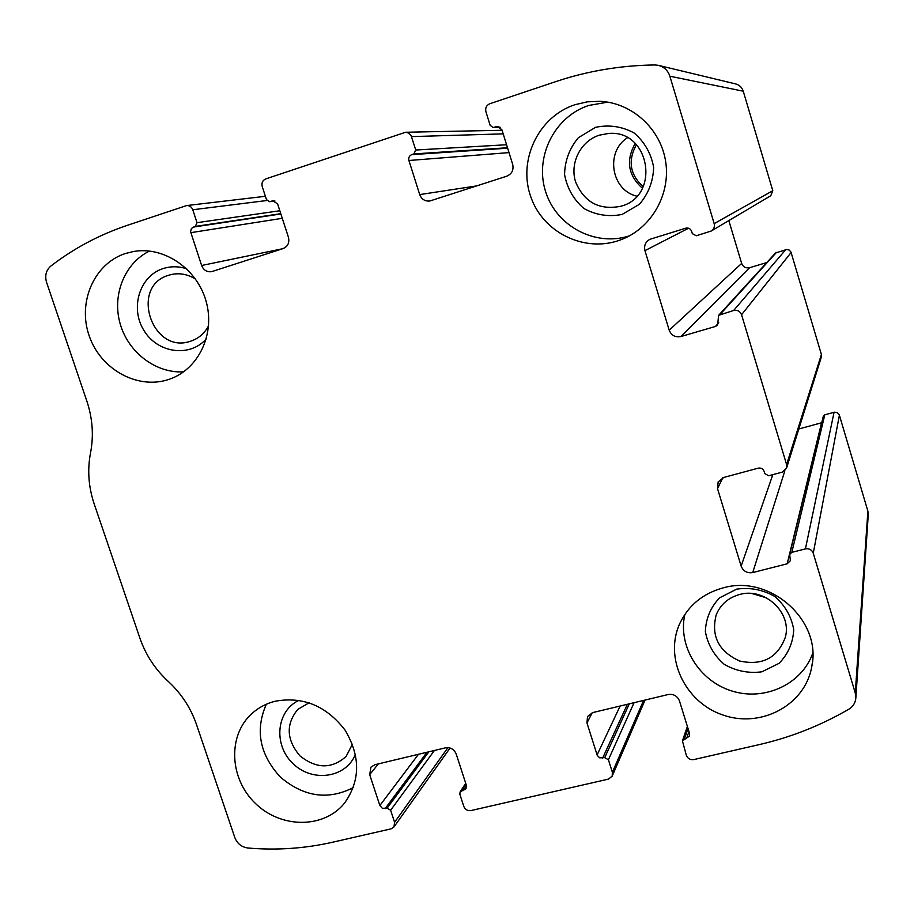 <?xml version="1.0" encoding="UTF-8"?>
<svg xmlns="http://www.w3.org/2000/svg" width="914" height="914" viewBox="0 0 914 914"><rect width="100%" height="100%" fill="white"/><g stroke="black" fill="none" stroke-linecap="round" stroke-linejoin="round"><path stroke-width="1.37" d="M489.824 103.739L555.723 81.632C587.531 70.984 620.537 65.431 654.744 64.951L658.023 65.271C663.918 66.711 667.871 70.355 669.859 76.216L714.177 223.622C714.897 226.775 713.903 229.254 711.218 231.036L696.274 235.766L692.321 233.653L691.635 231.368C690.527 228.694 688.55 227.632 685.717 228.203L649.934 239.297C645.49 241.833 643.833 245.615 644.941 250.642L669.208 330.194C671.402 335.472 675.297 337.586 680.884 336.546L715.422 326.469L717.547 325.167L718.655 315.307L733.668 310.474C737.461 309.766 740.089 311.183 741.562 314.736L786.6 464.552L786.508 468.276L782.315 472.115L768.697 475.76L764.789 473.601L764.115 471.384C763.03 468.768 761.076 467.694 758.254 468.162L723.774 477.439L718.153 481.895L717.524 488.659L741.14 566.109C743.288 571.261 747.149 573.409 752.725 572.564L787.171 563.812L790.393 560.693L789.673 554.444L791.821 552.364L805.417 548.891C809.198 548.309 811.815 549.76 813.254 553.233L855.264 692.972L855.812 698.422C855.253 703.095 852.922 706.682 848.832 709.207C820.669 725.567 790.816 737.37 759.271 744.602L693.829 759.58C690.23 760.037 687.728 758.597 686.323 755.284L682.427 740.854L689.522 736.067L689.556 733.416L679.468 700.947C677.343 695.931 673.584 693.783 668.18 694.526L592.752 712.577L587.508 716.542L586.959 722.963L597.265 755.41L599.71 757.843L604.725 757.649L608.416 759.774L612.369 772.261L612.174 776.157L608.496 779.105L470.95 810.569C467.58 810.992 465.192 809.598 463.798 806.388L459.833 794.197L460.119 791.901L465.969 788.816L466.391 785.377L456.223 754.073C454.121 749.229 450.533 747.138 445.484 747.823L374.911 764.71L370.947 767.143L369.679 774.661L379.858 805.52L382.383 808.319L387.102 808.17L390.621 810.238L394.597 822.292L393.945 826.987L391.089 828.849L332.456 842.262C304.716 848.535 276.519 850.454 247.865 848.009C241.593 847.107 237.252 843.633 234.829 837.578L196.499 724.516C190.74 707.87 181.326 693.509 168.233 681.398C155.174 669.334 145.737 654.938 139.933 638.235L94.188 503.934C88.487 486.911 87.276 469.853 90.543 452.784C93.834 435.681 92.611 418.475 86.864 401.143L46.557 282.277C44.672 275.628 46.111 270.213 50.864 266.043C73.691 248.437 98.998 234.932 126.783 225.518L186.593 205.57C189.518 205.444 191.574 206.838 192.763 209.763L197.013 222.673L195.31 226.409L191.449 228.431L190.58 231.688L201.628 265.494C203.605 270.201 206.941 272.258 211.648 271.664L283.146 248.562C287.887 246.449 289.647 242.69 288.436 237.263L277.616 203.948L272.886 200.76L269.63 201.72L266.477 199.606L262.227 186.536C261.404 182.903 262.581 180.366 265.734 178.916L405.599 132.256L408.764 133.09L411.072 135.546L415.744 150.022L413.859 153.929L411.734 154.637C409.255 155.757 408.318 157.711 408.912 160.498L419.709 194.591C421.605 199.309 424.976 201.446 429.82 201.011L506.79 176.185C511.886 173.946 513.839 170.004 512.674 164.36L501.912 129.731L497.433 126.418L493.126 127.514L490.144 125.309L485.917 111.725C485.117 107.943 486.431 105.281 489.824 103.739M789.673 554.444L823.308 416.27L824.782 414.819L834.539 412.168L837.35 412.648L839.246 414.728L867.889 511.143L868.254 514.925L855.858 697.668M718.655 315.307L775.518 252.995L786.714 249.465L789.045 249.956L790.964 252.047L821.4 354.518L821.332 357.077L786.646 467.854M659.028 65.511L735.256 83.825C739.266 84.796 741.928 87.253 743.253 91.206L772.787 190.718L770.753 195.745L711.218 231.036M766.789 262.558L749.629 267.688C745.79 268.43 743.139 267.002 741.654 263.415L728.824 220.594M821.732 422.714L798.813 428.986M575.032 104.687C537.992 116.684 517.415 161.115 531.08 197.618C544.138 234.361 587.828 254.069 623.359 238.771C652.55 226.569 670.956 193.037 665.541 160.807C660.308 128.543 631.894 102.791 600.041 101.305L587.371 101.831L575.032 104.687M125.367 253.532C93.811 263.758 77.176 302.934 89.412 336.455C101.168 370.136 138.757 390.278 169.696 379.116C198.601 369.142 215.407 333.896 206.107 301.334C197.15 268.682 163.903 246.015 133.433 251.521L125.367 253.532M723.065 587.908C702.969 593.472 688.573 605.262 679.89 623.291C663.77 657.794 685.112 702.672 723.362 715.159C761.373 728.412 805.2 704.911 811.758 666.672C822.086 620.389 769.737 574.106 723.065 587.908M274.954 701.278C266.191 703.54 258.536 707.607 251.99 713.491C227.54 735.267 229.311 778.351 255.2 803.223C280.689 828.518 323.579 828.884 344.338 803.349C360.436 780.83 360.676 756.415 345.058 730.115C326.287 705.779 302.922 696.16 274.954 701.278M309.115 702.775L297.724 709.458C285.705 724.356 286.459 739.826 299.963 755.889C316.37 768.937 331.748 769.131 346.098 756.461L352.438 744.19M299.015 700.307C276.177 710.921 273.126 745.059 293.074 763.647C312.485 782.807 346.178 777.951 355.443 754.279M266.328 704.226C254.937 730.206 259.645 754.496 280.427 777.129C303.871 796.962 328.183 800.447 353.364 787.56M752.051 593.552L766.526 597.882M739.632 594.488C728.389 597.63 720.586 604.383 716.233 614.756C710.818 636.007 718.633 651.431 739.677 661.028C762.31 665.872 777.528 657.989 785.309 637.355C792.289 612.871 764.767 587.096 739.632 594.488M736.638 589.142L719.524 597.882C710.589 607.342 705.859 618.561 705.368 631.54C707.71 644.439 713.971 655.349 724.162 664.295C735.987 671.059 748.566 673.561 761.899 671.813L779.105 663.313C788.211 653.944 793.078 642.713 793.718 629.609C791.421 616.539 785.103 605.479 774.752 596.431C762.733 589.656 750.028 587.222 736.638 589.142M684.826 614.471C677.685 646.187 699.221 681.09 731.988 691.03C764.63 701.369 801.829 684.3 812.729 653.236M195.539 279.113C187.976 274.349 180.035 272.795 171.729 274.428L168.736 275.228C129.274 286.436 152.158 354.929 190.569 341.208C198.544 338.603 204.553 333.439 208.586 325.727M186.662 268.785C178.687 266.191 170.849 266.123 163.138 268.567C139.556 275.948 129.777 308.098 143.955 330.491C157.574 353.261 189.826 357.74 206.301 338.866M149.53 251.042C124.533 263.209 111.862 295.119 120.157 323.762C128.257 352.473 155.894 373.483 183.623 371.838M636.464 144.663C627.644 160.601 629.895 174.597 643.205 186.673M635.219 143.418C625.656 160.453 628.067 175.397 642.416 188.25M627.415 137.74C604.977 151.964 611.272 190.295 636.83 196.167M599.298 135.181C580.664 141.099 569.639 162.909 575.523 181.715C584.137 202.268 599.23 210.448 620.8 206.267C660.982 196.122 649.934 129.32 608.473 133.467L599.298 135.181M595.517 127.343L578.379 137.694C569.491 148.342 564.886 160.636 564.566 174.563C567.103 188.238 573.569 199.56 583.966 208.541C595.974 215.11 608.701 217.064 622.126 214.424L639.366 204.325C648.426 193.768 653.179 181.452 653.647 167.376C651.156 153.506 644.621 142.024 634.065 132.941C621.851 126.372 608.998 124.51 595.517 127.343M607.787 102.14L588.822 105.441C554.352 116.604 534.404 157.105 545.601 191.597C556.272 226.261 595.322 247.031 629.46 235.835M867.889 511.143L855.264 692.972M839.406 415.173L813.254 553.233M821.4 354.518L786.6 464.552M791.124 252.493L741.562 314.736M743.253 91.206L669.859 76.216M772.787 190.718L714.177 223.622M266.934 200.509L192.763 209.763M279.833 210.746L197.013 222.673M280.781 213.682L195.31 226.409M280.872 213.979L193.334 227.072M282.289 218.309L190.798 232.67M282.517 248.768L201.628 265.494M273.674 200.737L272.144 200.931M274.874 201L270.121 201.606M503.191 133.867L411.506 136.609M506.573 144.743L415.744 150.022M507.51 147.748L413.859 153.929M507.647 148.194L411.734 154.637M509.018 152.604L408.912 160.498M476.834 185.885L419.709 194.591M498.827 126.612L496.153 126.646M500.175 127.286L493.971 127.366M688.55 228.226L644.941 250.642M741.654 263.415L669.208 330.194M749.629 267.688L680.884 336.546M718.735 322.699L715.422 326.469M776.454 252.424L720.026 314.473M785.766 249.636L733.668 310.474M722.803 477.759L717.524 488.659M772.821 474.652L741.14 566.109M784.875 470.721L752.725 572.564M821.572 422.759L787.171 563.812M824.782 414.819L791.821 552.364M834.071 412.271L805.417 548.891M688.025 728.492L684.392 739.152M688.962 731.508L686.551 738.649M592.215 712.726L586.959 722.963M620.115 706.031L597.093 754.953M627.37 704.294L602.623 758.14M629.3 703.826L604.725 757.649M634.065 702.695L608.416 759.774M643.593 700.41L612.369 772.261M447.963 747.606L394.597 822.292M434.424 750.463L390.621 810.238M428.826 751.799L387.102 808.17M426.998 752.245L385.125 808.627M418.486 754.279L379.858 805.52M378.35 763.887L369.679 774.661M466.528 785.949L463.672 790.393M465.991 784.155L461.65 790.861M265.391 196.293L186.593 205.57M274.965 201.034L269.63 201.72M502.072 130.268L405.599 132.256M500.346 127.412L493.126 127.514M687.385 726.413L682.427 740.854M645.067 700.055L612.174 776.157M450.076 748.006L393.945 826.987M465.706 783.287L460.119 791.901M345.035 802.481L344.338 803.349M785.674 635.676L785.309 637.355M812.272 663.29L811.758 666.672M609.455 133.433L608.473 133.467M602.749 101.488L600.041 101.305M624.056 238.474L623.359 238.771"/></g></svg>
